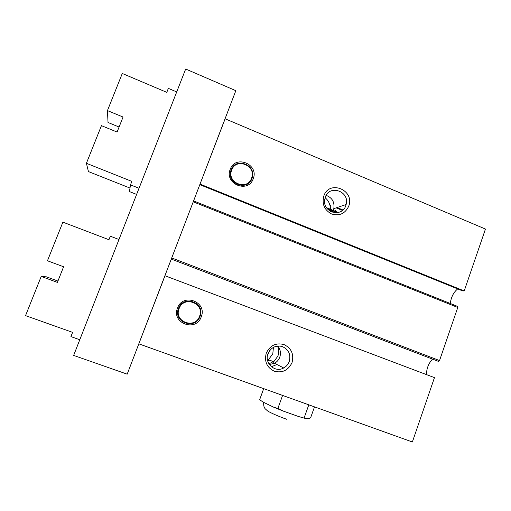 <?xml version="1.0" encoding="UTF-8"?>
<svg xmlns="http://www.w3.org/2000/svg" width="511" height="511" viewBox="0 0 511 511"><rect width="100%" height="100%" fill="white"/><g stroke="black" fill="none" stroke-linecap="round" stroke-linejoin="round"><path stroke-width="0.77" d="M263.695 388.641L259.652 399.717L263.152 402.125L273.73 407.216L277.869 408.455L282.589 395.425M277.869 408.455L283.177 411.061L298.462 416.484L305.329 418.432L309.066 418.439L310.592 417.832L314.514 406.877M304.166 417.794L308.81 404.827M138.89 343.865L412.371 441.983L434.459 377.623L164.996 275.748L127.188 374.167L73.654 355.413L185.672 69.017L235.833 90.677L224.929 119.12L225.14 118.801L485.45 229.056L464.205 290.944L462.608 290.906L199.814 184.663M277.505 346.056C278.949 349.345 279.07 352.711 277.882 356.148L273.366 362.254L272.702 361.922L268.927 363.877M272.702 361.922L273.449 362.19M450.287 303.483C451.098 297.153 453.564 292.292 457.684 288.913M457.684 306.44L193.58 200.912L457.684 306.44L457.773 307.469L439.537 360.574L438.527 361.424M426.468 374.601C426.557 368.431 428.582 363.276 432.542 359.131M325.098 197.77C327.545 199.699 329.135 202.196 329.876 205.262L330.904 205.69M336.219 207.881L342.421 210.436M338.442 208.111L342.951 209.976M330.591 211.452L330.758 204.943L329.876 205.262M327.181 208.571L337.234 212.704M326.516 207.651L338.301 212.499M224.929 119.12L138.845 343.743M225.14 118.801L199.942 184.324M230.225 169.339C235.335 154.328 259.32 164.325 253.201 178.786C248.25 193.771 224.061 183.954 230.225 169.339M323.814 196.007C329.295 179.31 355.234 190.22 348.674 206.303C345.104 213.681 339.419 216.242 331.613 213.988C324.383 210.072 321.783 204.081 323.814 196.007M200.108 184.132L464.205 290.944M177.521 308.05C182.823 292.503 207.575 301.822 201.232 316.846C196.09 332.367 171.134 323.233 177.521 308.05M266.276 353.12C270.064 345.379 275.985 342.53 284.046 344.574C291.462 348.291 294.125 354.302 292.03 362.606C288.319 370.328 282.417 373.202 274.33 371.235C266.844 367.537 264.155 361.501 266.276 353.12M289.239 361.526C288.166 364.362 286.32 366.508 283.701 367.958C275.071 373.113 264.066 363.174 268.013 353.708C270.862 347.621 275.474 345.18 281.855 346.401C288.574 349.185 291.034 354.232 289.239 361.526M277.735 346.03C280.43 349.332 281.107 353.056 279.773 357.202C278.75 359.885 277 361.909 274.516 363.27L269.348 364.528M276.936 364.509L271.379 366.745M267.687 360.951L269.048 360.063L268.416 359.744L272.797 353.836L273.43 347.371M268.416 359.744L273.966 361.782M269.048 360.063L273.89 361.839M269.636 350.693L267.56 355.266M200.025 316.398C195.355 330.483 172.705 322.185 178.505 308.408C183.315 294.298 205.786 302.755 200.025 316.398M179.093 308.631C183.66 295.217 205.032 303.253 199.558 316.226C195.113 329.621 173.587 321.726 179.093 308.631M345.787 205.665C342.038 217.775 322.831 212.723 324.651 200.005L325.296 197.182C329.499 184.126 349.965 191.408 346.139 204.496L345.787 205.665M326.146 195.368C332.195 197.693 334.75 202.126 333.811 208.66L332.22 212.186M335.542 210.621L334.552 212.729M251.955 178.518C247.452 192.123 225.504 183.206 231.1 169.939C235.731 156.321 257.512 165.385 251.955 178.518M231.713 170.074C236.114 157.12 256.822 165.736 251.54 178.224C247.254 191.159 226.399 182.676 231.713 170.074M305.329 418.432L298.462 416.484M283.177 411.061L273.73 407.216M57.928 281.056L46.475 276.853L41.206 276.445L57.404 282.385L63.6 266.768L47.459 260.776L62.891 222.151L108.952 239.729L110.331 236.203L118.986 239.518M41.206 276.445L25.55 315.632L72.594 332.367L70.927 336.615L79.78 339.751M119.082 127.028L108.025 122.493L107.451 110.593L123.049 117.038L117.089 132.049L101.44 125.649L86.404 163.29L131.844 181.392L130.484 184.867L139.03 188.265M176.71 91.923L168.349 88.371L166.79 92.35L122.282 73.475L107.451 110.593M136.622 194.423L129.462 191.593L130.484 184.867M129.998 188.061L88.448 171.587L86.404 163.29M193.228 201.832L457.773 307.469M171.722 257.953L439.537 360.574M171.281 259.109L438.713 361.475M274.516 363.27L283.701 367.958M267.502 360.166L268.307 360.574M333.811 208.66L346.139 204.496M263.663 402.374C263.535 407.689 264.839 408.123 265.164 408.774L267.585 410.921C269.693 412.479 278.885 416.542 286.652 419.25"/></g></svg>
